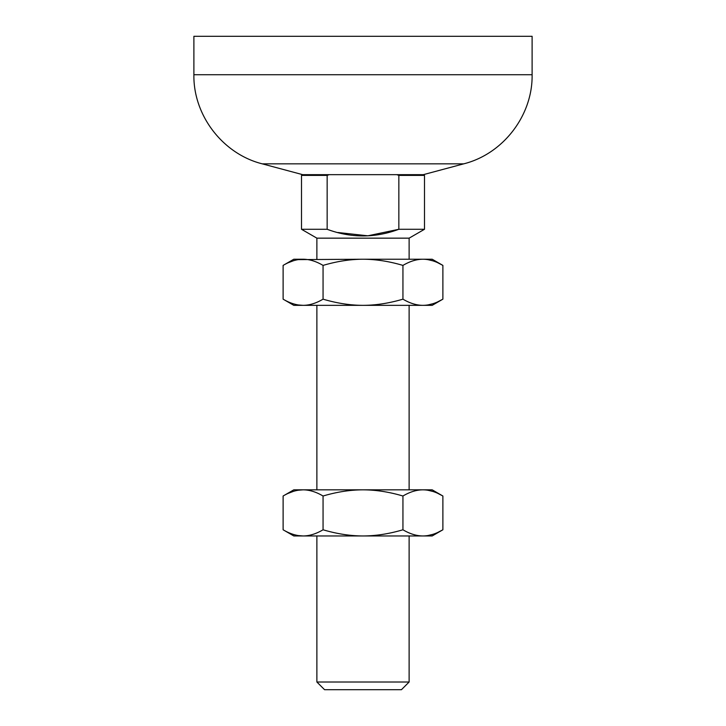 <?xml version="1.0" encoding="UTF-8"?>
<svg xmlns="http://www.w3.org/2000/svg" width="726" height="726" viewBox="0 0 726 726"><rect width="100%" height="100%" fill="white"/><g stroke="black" fill="none" stroke-linecap="round" stroke-linejoin="round"><path stroke-width="1.09" d="M401.433 689.7L324.567 689.7L316.881 682.013L409.119 682.013L401.433 689.7M303.087 535.96C309.503 535.924 316.155 533.864 323.061 529.78C336.855 533.864 350.177 535.924 363 535.96L293.812 535.96L283.113 529.78C290.019 533.864 296.671 535.924 303.087 535.96L298.241 535.57M422.922 489.832L432.188 489.832L442.887 496.012L437.787 493.371M432.75 491.42L427.805 490.232M422.922 259.227L432.188 259.227L442.887 265.407L437.787 262.758M432.75 260.806L427.805 259.618M422.922 305.347L422.913 305.347C429.329 305.31 435.99 303.25 442.887 299.166L432.188 305.347L293.812 305.347L283.113 299.166C290.019 303.25 296.671 305.31 303.087 305.347L298.241 304.956M193.887 36.3L532.113 36.3L532.113 74.733L193.887 74.733L193.887 36.3M424.492 229.28L398.846 229.28C374.925 238.155 351.021 238.155 327.154 229.28L327.154 175.393L329.196 174.667L327.154 175.393L301.508 175.393L301.508 229.28L316.881 238.155L409.119 238.155L424.492 229.28L424.492 175.393A115.307 115.307 0 0 0 423.331 174.667L302.669 174.667L262.258 163.84L463.742 163.84C503.191 153.957 532.784 115.398 532.113 74.733M423.331 174.667L463.742 163.84M301.508 229.28L327.154 229.28M316.881 535.96L316.881 682.013M409.119 535.96L409.119 682.013M316.881 305.347L316.881 489.832M409.119 305.347L409.119 489.832M316.881 238.155L316.881 259.227M409.119 238.155L409.119 259.227M283.113 529.78L283.113 496.012L293.812 489.832L303.087 489.832L298.241 490.222M323.061 496.012C336.855 491.929 350.177 489.868 363 489.832C375.832 489.868 389.145 491.929 402.939 496.012C409.845 491.929 416.497 489.868 422.913 489.832L303.087 489.832C309.503 489.868 316.155 491.929 323.061 496.012L323.061 529.78M303.087 259.227C296.671 259.264 290.019 261.324 283.113 265.407L293.812 259.227L303.087 259.227C309.503 259.264 316.155 261.324 323.061 265.407C336.855 261.324 350.177 259.264 363 259.227L298.241 259.618M402.939 265.407C409.845 261.324 416.497 259.264 422.913 259.227L363 259.227C375.832 259.264 389.145 261.324 402.939 265.407L402.939 299.166C409.845 303.25 416.497 305.31 422.913 305.347M337.926 232.511L367.855 235.805L398.846 229.28L398.846 175.393L396.804 174.667L398.846 175.393L424.492 175.393M422.913 259.227C429.329 259.264 435.99 261.324 442.887 265.407L442.887 299.166L437.787 301.807M432.75 303.767L427.805 304.947M402.939 496.012L402.939 529.78C409.845 533.864 416.497 535.924 422.913 535.96C429.329 535.924 435.99 533.864 442.887 529.78L437.787 532.421M422.913 489.832C429.329 489.868 435.99 491.929 442.887 496.012L442.887 529.78L432.188 535.96L363 535.96C375.832 535.924 389.145 533.864 402.939 529.78M293.25 260.806L288.367 262.685M283.113 265.407L283.113 299.166M293.25 491.42L288.367 493.299M303.087 305.347C309.503 305.31 316.155 303.25 323.061 299.166C336.855 303.25 350.177 305.31 363 305.347C375.832 305.31 389.145 303.25 402.939 299.166M323.061 265.407L323.061 299.166M283.113 496.012C290.019 491.929 296.671 489.868 303.087 489.832M432.75 534.372L427.805 535.561M302.669 174.667A115.307 115.307 0 0 0 301.508 175.393M262.258 163.84C222.809 153.957 193.216 115.398 193.887 74.733"/></g></svg>
